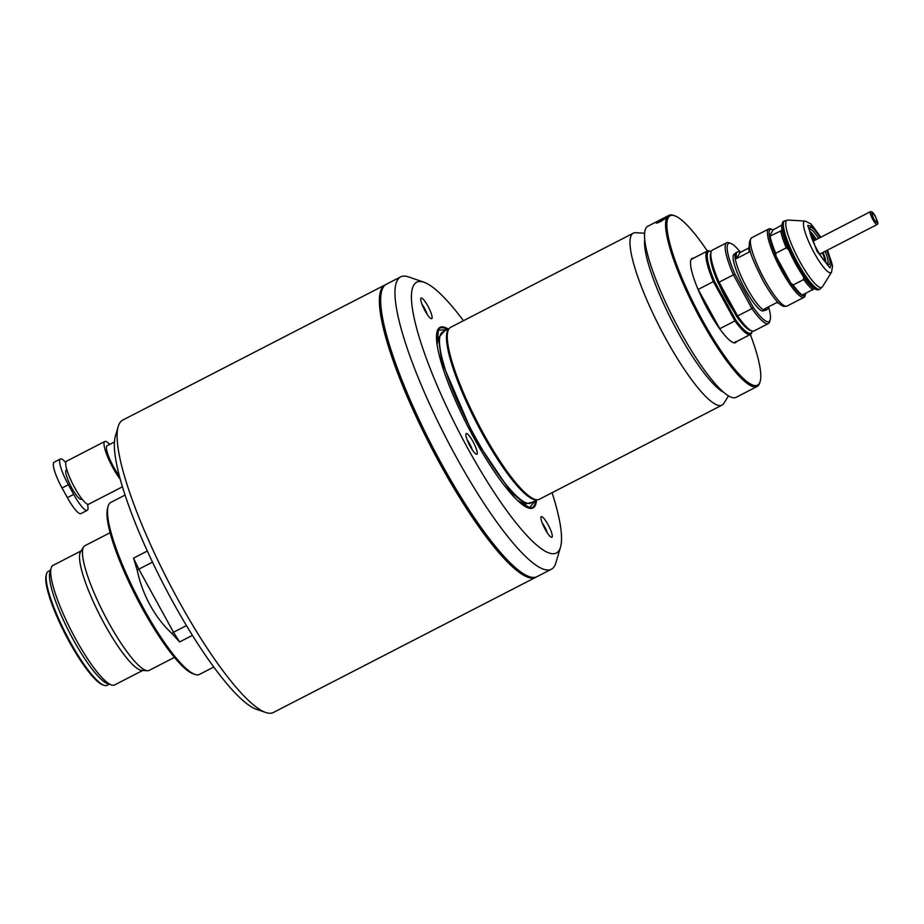 <?xml version="1.0" encoding="UTF-8"?>
<svg xmlns="http://www.w3.org/2000/svg" width="924" height="924" viewBox="0 0 924 924"><rect width="100%" height="100%" fill="white"/><g stroke="black" fill="none" stroke-linecap="round" stroke-linejoin="round"><path stroke-width="1.39" d="M186.44 625.583L173.504 632.247L138.843 569.184L133.518 558.142L147.343 551.016M152.518 562.139L137.145 570.062L133.518 558.142M192.411 635.354L179.591 641.961L173.504 632.247L172.118 633.691C163.548 625.721 156.237 616.239 150.162 605.243C144.132 594.224 139.79 582.501 137.145 570.062M179.591 641.961L172.118 633.691M125.11 495.056L110.845 502.402A96.743 19.647 62.7 0 0 108.189 506.144L107.634 508.027A95.288 19.346 62.7 0 0 142.573 608.939A95.288 19.346 62.7 0 0 193.035 673.758L194.895 674.393A96.743 19.647 62.7 0 0 199.48 674.393L213.733 667.047M108.189 506.144A96.743 19.647 62.7 0 0 143.659 608.593A96.743 19.647 62.7 0 0 194.895 674.393M385.077 284.915L122.776 420.074A164.46 33.391 62.7 0 0 118.249 426.426L115.465 435.851A157.207 31.924 62.7 0 0 173.1 602.344A157.207 31.924 62.7 0 0 256.352 709.262L265.65 712.462A164.46 33.391 62.7 0 0 273.435 712.462L535.747 577.304A164.46 33.391 -117.3 0 1 440.852 465.442A164.46 33.391 -117.3 0 1 381.831 288.184A164.46 33.391 -117.3 0 1 385.077 284.915A164.46 33.391 -117.3 0 1 385.724 284.615M118.249 426.426A164.46 33.391 62.7 0 0 178.551 600.6A164.46 33.391 62.7 0 0 265.65 712.462M536.359 576.946A164.46 33.391 -117.3 0 1 535.747 577.304M698.174 289.443L719.784 328.725A46.916 9.529 -117.3 0 1 708.292 310.291A46.916 9.529 -117.3 0 1 698.174 289.443L713.34 281.624L734.938 320.917L719.784 328.725M735.77 320.062L734.938 320.917A46.916 9.529 -117.3 0 0 750.519 334.396A46.916 9.529 -117.3 0 0 751.813 332.582L752.182 331.335A45.957 9.332 -117.3 0 1 735.77 320.062L714.414 281.208A45.957 9.332 -117.3 0 1 710.995 251.409A45.957 9.332 -117.3 0 1 711.272 251.513M690.771 260.522A46.916 9.529 62.7 0 1 691.025 259.944A46.916 9.529 62.7 0 1 691.961 259.009L707.53 250.982A46.916 9.529 -117.3 0 0 713.34 281.624L714.414 281.208M707.53 250.982A46.916 9.529 -117.3 0 1 709.759 250.982L710.995 251.409M733.263 310.372A31.439 6.387 -117.3 0 1 726.125 298.822A31.439 6.387 -117.3 0 1 719.784 285.874M174.382 657.403L149.145 670.408A70.143 14.241 -117.3 0 1 147.39 670.743A70.143 14.241 -117.3 0 1 108.674 622.695A70.143 14.241 -117.3 0 1 83.599 546.939A70.143 14.241 -117.3 0 1 84.881 545.714L110.129 532.698M147.39 670.743L141.765 670.397A67.233 13.652 -117.3 0 1 104.643 624.347A67.233 13.652 -117.3 0 1 80.607 551.72L83.599 546.939M142.712 670.454L114.599 684.938A67.233 13.652 -117.3 0 1 111.411 684.938A67.233 13.652 -117.3 0 1 75.803 639.212A67.233 13.652 -117.3 0 1 51.155 568.006A67.233 13.652 -117.3 0 1 53.003 565.407L81.104 550.923M111.411 684.938L107.38 683.552A64.091 13.017 -117.3 0 1 73.435 639.962A64.091 13.017 -117.3 0 1 49.942 572.083L51.155 568.006M109.205 684.187L107.045 685.296A64.091 13.017 -117.3 0 1 104.008 685.296A64.091 13.017 -117.3 0 1 70.074 641.695A64.091 13.017 -117.3 0 1 46.57 573.827A64.091 13.017 -117.3 0 1 48.337 571.344L50.485 570.235M46.57 573.827L46.2 575.074A63.121 12.82 62.7 0 0 69.346 641.926A63.121 12.82 62.7 0 0 102.772 684.869L104.008 685.296M813.663 240.921L812.311 234.8A20.316 4.123 -117.3 0 0 809.909 231.97M816.389 239.512A19.346 3.927 62.7 0 0 809.771 231.15M818.502 238.427A19.346 3.927 62.7 0 0 809.724 229.337A19.346 3.927 62.7 0 0 809.609 229.418M820.038 237.63A20.802 4.227 62.7 0 0 809.747 228.205A20.802 4.227 62.7 0 0 817.37 250.231A20.802 4.227 62.7 0 0 828.389 264.38A20.802 4.227 62.7 0 0 826.691 250.531M784.695 220.744A38.45 7.808 -117.3 0 0 797.735 262.959A38.45 7.808 -117.3 0 0 819.923 289.108L818.722 289.732A38.45 7.808 -117.3 0 1 816.908 289.732A38.45 7.808 -117.3 0 1 796.546 263.571A38.45 7.808 -117.3 0 1 782.443 222.846A38.45 7.808 -117.3 0 1 783.494 221.356L788.045 220.051A37.803 7.681 -117.3 0 0 799.918 261.735A37.803 7.681 -117.3 0 0 822.429 286.787L831.542 272.222A28.967 5.879 -117.3 0 1 814.298 253.026A28.967 5.879 -117.3 0 1 805.197 221.09L788.045 220.051M786.278 247.851L788.622 249.665A37.249 7.565 62.7 0 0 795.633 263.86A37.249 7.565 62.7 0 0 803.453 276.646L803.695 279.545L793.162 284.962L790.817 283.148A37.249 7.565 -117.3 0 1 782.998 270.374A37.249 7.565 -117.3 0 1 775.987 256.179L775.744 253.28L786.278 247.851A38.45 7.808 -117.3 0 1 780.664 231.012L769.403 236.405A37.249 7.565 -117.3 0 1 772.129 229.487A37.249 7.565 -117.3 0 1 773.099 229.926L781.831 225.029M805.647 293.659A37.249 7.565 -117.3 0 1 805.509 294.271A37.249 7.565 -117.3 0 1 801.766 295.264L814.391 288.75A37.249 7.565 -117.3 0 1 803.453 276.646M814.391 288.75A37.249 7.565 62.7 0 0 815.361 289.2L816.908 289.732M813.016 289.859A38.45 7.808 -117.3 0 1 803.695 279.545M788.622 249.665A37.249 7.565 -117.3 0 1 782.039 229.903L780.664 231.012M782.443 222.846L781.981 224.417A37.249 7.565 62.7 0 0 782.039 229.903M802.494 295.287A38.45 7.808 -117.3 0 1 793.162 284.962M773.099 229.926L769.403 236.405A37.249 7.565 -117.3 0 0 775.987 256.179L790.817 283.148A37.249 7.565 -117.3 0 0 801.766 295.264M775.744 253.28A38.45 7.808 -117.3 0 1 770.142 236.428M805.509 294.271L805.047 295.842A38.45 7.808 -117.3 0 1 803.995 297.32A38.45 7.808 -117.3 0 1 781.808 271.171A38.45 7.808 -117.3 0 1 768.756 228.956A38.45 7.808 -117.3 0 1 770.581 228.956L772.129 229.487M825.998 262.659A19.346 3.927 62.7 0 0 823.041 252.402M827.327 263.79A19.346 3.927 62.7 0 0 827.454 263.744A19.346 3.927 62.7 0 0 825.144 251.328M547.274 532.802A8.224 1.675 62.7 0 0 544.629 526.761A8.224 1.675 62.7 0 0 542.238 523.007M472.233 449.757A8.224 1.675 62.7 0 0 469.588 443.716A8.224 1.675 62.7 0 0 467.197 439.963M427.107 314.206A8.224 1.675 62.7 0 0 424.451 308.166A8.224 1.675 62.7 0 0 422.06 304.412M547.978 524.532A11.608 2.356 62.7 0 0 540.967 517.082A11.608 2.356 62.7 0 0 545.218 529.383A11.608 2.356 62.7 0 0 551.362 537.271A11.608 2.356 62.7 0 0 547.978 524.532M477.107 453.996A11.608 2.356 62.7 0 0 472.938 441.487A11.608 2.356 62.7 0 0 466.008 433.818A11.608 2.356 62.7 0 0 465.927 434.037A11.608 2.356 62.7 0 0 469.461 444.987A11.608 2.356 62.7 0 0 476.322 454.227A11.608 2.356 62.7 0 0 477.107 453.996M427.8 305.936A11.608 2.356 62.7 0 0 420.79 298.487A11.608 2.356 62.7 0 0 425.04 310.787A11.608 2.356 62.7 0 0 431.196 318.676A11.608 2.356 62.7 0 0 427.8 305.936M448.279 329.071A101.582 20.628 62.7 0 0 436.532 338.6A101.582 20.628 62.7 0 0 474.439 438.865A101.582 20.628 62.7 0 0 521.887 504.238A101.582 20.628 62.7 0 0 536.463 500.207M552.078 492.7A152.368 30.942 -117.3 0 1 560.498 547.216A152.368 30.942 -117.3 0 1 559.309 550.08A152.368 30.942 -117.3 0 1 468.399 449.468A152.368 30.942 -117.3 0 1 413.709 285.239A152.368 30.942 -117.3 0 1 423.943 282.213A152.368 30.942 -117.3 0 1 463.444 320.709M532.651 502.171L525.236 503.996L510.984 492.226L474.532 438.172L441.834 361.862L438.369 337.861L444.467 331.035M560.498 547.216L555.844 562.924A164.46 33.391 -117.3 0 1 554.562 566.008A164.46 33.391 -117.3 0 1 551.316 569.276A164.46 33.391 -117.3 0 1 456.433 457.415A164.46 33.391 -117.3 0 1 397.412 280.157A164.46 33.391 -117.3 0 1 400.646 276.888A164.46 33.391 -117.3 0 1 408.443 276.888L423.943 282.213M551.316 569.276L537.006 576.657A164.46 33.391 -117.3 0 1 529.209 576.645A164.46 33.391 -117.3 0 1 442.122 464.784A164.46 33.391 -117.3 0 1 381.82 290.61A164.46 33.391 -117.3 0 1 386.336 284.257L400.646 276.888M381.82 290.61L381.635 291.245A163.975 33.299 62.7 0 0 441.753 464.899A163.975 33.299 62.7 0 0 528.597 576.437L529.209 576.645M644.663 233.229L635.758 232.698A96.743 19.647 62.7 0 0 633.356 233.16L450.623 327.315A96.743 19.647 62.7 0 0 448.995 328.794A96.743 19.647 62.7 0 0 448.706 329.244A96.743 19.647 62.7 0 0 483.425 433.518A96.743 19.647 62.7 0 0 537.098 499.78A96.743 19.647 62.7 0 0 539.246 499.318L721.979 405.151A96.743 19.647 62.7 0 0 723.758 403.453L728.482 395.899M633.356 233.16A96.743 19.647 62.7 0 0 666.169 339.351A96.743 19.647 62.7 0 0 721.979 405.151M644.767 239.247A89.489 18.168 62.7 0 0 677.962 332.201A89.489 18.168 62.7 0 0 723.654 392.33M657.761 222.88L664.714 219.057M661.907 219.265L666.146 217.671L660.533 221.668L656.259 223.146L661.907 219.265L662.242 220.258M674.739 215.8L673.492 215.373A96.258 19.543 62.7 0 0 668.93 215.373L647.886 226.218A96.258 19.543 62.7 0 0 680.526 331.878A96.258 19.543 62.7 0 0 736.07 397.355L757.114 386.498A96.258 19.543 62.7 0 0 759.759 382.79L760.14 381.531A95.288 19.346 -117.3 0 1 702.54 320.397A95.288 19.346 -117.3 0 1 674.739 215.8A95.288 19.346 -117.3 0 1 707.345 251.074M668.93 215.373A96.258 19.543 62.7 0 0 701.582 321.032A96.258 19.543 62.7 0 0 757.114 386.498M693.601 258.166A47.401 9.621 62.7 0 0 691.221 259.309A47.401 9.621 62.7 0 0 690.852 260.187A47.401 9.621 62.7 0 0 705.312 304.908A47.401 9.621 62.7 0 0 733.333 342.642A47.401 9.621 62.7 0 0 736.52 341.695A47.401 9.621 62.7 0 0 736.578 341.58M750.334 334.5A95.288 19.346 -117.3 0 1 760.14 381.531M733.021 342.515A46.916 9.529 62.7 0 0 734.938 342.423A46.916 9.529 62.7 0 0 735.862 341.499M821.563 253.176L822.995 254.239A20.316 4.123 -117.3 0 1 825.421 262.058M814.379 240.552L813.455 236.371A20.316 4.123 -117.3 0 1 815.742 239.847M812.623 236.232L813.455 236.371M735.285 253.546L734.187 254.112A31.924 6.48 62.7 0 0 745.021 289.154A31.924 6.48 62.7 0 0 763.443 310.868L764.541 310.302M768.56 306.814A44.017 8.94 -117.3 0 1 770.189 319.923A44.017 8.94 -117.3 0 1 753.222 307.357L734.984 274.185A44.017 8.94 -117.3 0 1 727.789 244.236A44.017 8.94 -117.3 0 1 730.734 243.37A44.017 8.94 -117.3 0 1 740.471 252.298M734.984 274.185L733.39 274.855A45.472 9.228 -117.3 0 1 725.825 243.624A45.472 9.228 -117.3 0 1 726.726 242.723A45.472 9.228 -117.3 0 1 728.874 242.723L730.734 243.37M753.222 307.357L751.94 308.604L733.39 274.855L719.068 282.236A45.472 9.228 -117.3 0 1 711.157 251.859A45.472 9.228 -117.3 0 1 712.404 250.104L726.726 242.723M770.189 319.923L769.623 321.806A45.472 9.228 -117.3 0 1 768.375 323.562A45.472 9.228 -117.3 0 1 751.94 308.604L737.629 315.973L719.068 282.236L718.133 282.86L736.382 316.043A44.017 8.94 62.7 0 0 750.045 330.295L751.905 330.942A45.472 9.228 -117.3 0 1 737.629 315.973L736.382 316.043M749.364 246.027A32.409 6.584 62.7 0 0 749.237 252.033L736.601 258.547A32.409 6.584 -117.3 0 1 737.34 251.952A32.409 6.584 -117.3 0 1 740.032 252.529L748.879 247.967M736.601 258.547L740.032 252.529M768.375 323.562L754.065 330.942A45.472 9.228 -117.3 0 1 751.905 330.942M737.34 251.952L736.07 252.599A32.409 6.584 62.7 0 0 747.066 288.173A32.409 6.584 62.7 0 0 765.765 310.221L767.024 309.563A32.409 6.584 -117.3 0 1 764.333 308.997L776.969 302.483A32.409 6.584 62.7 0 0 778.828 303.211M768.121 307.034A32.409 6.584 -117.3 0 1 767.024 309.563M711.157 251.859L710.602 253.742A44.017 8.94 62.7 0 0 718.133 282.86M732.455 308.893A30.711 6.237 -117.3 0 1 726.218 298.671A30.711 6.237 -117.3 0 1 720.605 287.352M73.689 494.398L67.371 497.643A23.458 4.759 62.7 0 0 80.908 513.605L87.226 510.348A23.458 4.759 -117.3 0 1 73.689 494.398L68.364 484.719A23.458 4.759 -117.3 0 1 60.418 458.974A23.458 4.759 -117.3 0 1 65.766 462.589M67.371 497.643L62.058 487.976L68.364 484.719M60.418 458.974L54.1 462.231A23.458 4.759 62.7 0 0 62.058 487.976M87.457 504.181A23.458 4.759 -117.3 0 1 87.226 510.348M66.874 469.738L66.285 470.039A16.447 3.338 62.7 0 0 71.864 488.091A16.447 3.338 62.7 0 0 81.347 499.283L81.936 498.983M114.472 441.938L107.057 445.761A19.346 3.927 62.7 0 0 113.617 467.001A19.346 3.927 62.7 0 0 119.45 476.056M120.328 479.325A24.186 4.909 -117.3 0 1 113.04 468.018A24.186 4.909 -117.3 0 1 104.839 441.464A24.186 4.909 -117.3 0 1 109.679 444.421M104.839 441.464L66.528 461.215A24.186 4.909 62.7 0 0 74.729 487.757A24.186 4.909 62.7 0 0 88.681 504.204L122.488 486.786M873.838 219C870.766 211.631 871.263 210.764 875.328 216.378C878.401 223.735 877.904 224.613 873.838 219M872.88 219.635A7.253 1.478 -117.3 0 1 870.42 211.665C871.921 211.4 873.561 212.959 875.34 216.343C879.174 225.04 877.719 223.562 877.061 224.567A7.253 1.478 -117.3 0 1 872.88 219.635M827.454 250.138L831.773 262.947L829.937 267.879L816.897 251.062L807.703 225.398L813.039 226.449L820.801 237.237M786.936 306.11L783.852 306.398C781.392 305.567 776.553 304.215 762.924 280.607C754.1 262.335 744.709 245.334 751.709 237.745A38.45 7.808 62.7 0 0 764.749 279.949A38.45 7.808 62.7 0 0 786.936 306.11L803.995 297.32M436.544 338.969A100.866 20.478 -117.3 0 1 447.528 329.452M535.342 500.785L529.533 507.611L517.255 500.219M535.712 500.589A100.866 20.478 -117.3 0 1 521.598 504.019M437.121 344.71L438.369 330.203L447.158 329.649M449.099 328.644L442.839 331.878A96.258 19.543 62.7 0 0 475.49 437.537A96.258 19.543 62.7 0 0 531.023 503.002L537.283 499.78M536.936 499.78A96.258 19.543 -117.3 0 1 482.478 433.933A96.258 19.543 -117.3 0 1 448.902 328.932M448.995 328.794L448.544 329.441A96.373 19.566 62.7 0 0 448.267 329.891A96.373 19.566 62.7 0 0 482.848 433.76A96.373 19.566 62.7 0 0 536.313 499.769L537.098 499.78M734.938 342.423L750.519 334.396M819.657 254.158L877.061 224.567M813.005 241.256L870.42 211.665M820.893 237.191L810.995 223.978L805.197 221.09M751.709 237.745L768.756 228.956M831.542 272.222L832.559 265.777L827.546 250.081M819.923 289.108L822.429 286.787"/></g></svg>
